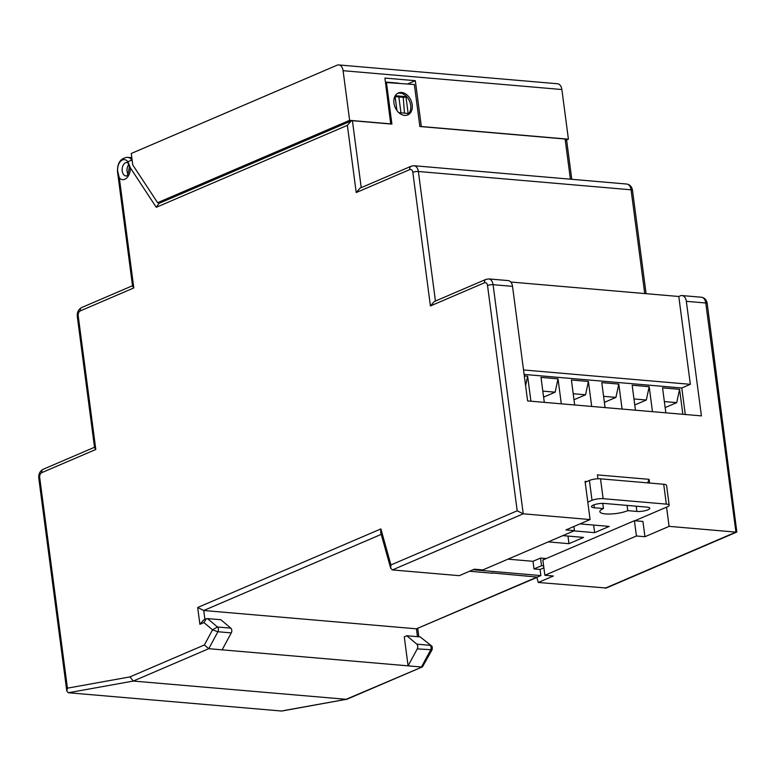 <?xml version="1.0" encoding="UTF-8"?>
<svg xmlns="http://www.w3.org/2000/svg" width="776" height="776" viewBox="0 0 776 776"><rect width="100%" height="100%" fill="white"/><g stroke="black" fill="none" stroke-linecap="round" stroke-linejoin="round"><path stroke-width="1.16" d="M517.185 510.812L487.522 285.51A3.977 2.551 -85.1 0 0 484.505 282.765L430.418 305.967L412.822 172.311A3.977 2.551 -85.1 0 0 409.796 169.575L356.213 192.555L347.367 125.343L156.277 207.299L130.387 167.907L128.05 162.048A9.341 5.995 -85.1 0 0 120.891 161.01A9.341 5.995 -85.1 0 0 117.739 171.486A3.977 0.989 172.5 0 0 117.525 171.865L132.58 286.189L133.811 287.945L80.229 310.924A3.977 2.551 -85.1 0 0 78.211 315.822L95.807 449.479L41.72 472.671A3.977 2.551 -85.1 0 0 39.702 477.57L67.425 688.167L129.941 676.895L204.379 644.972L212.556 629.831L203.923 622.575L199.888 624.302L197.676 607.501L380.88 528.922L390.939 564.957L517.185 510.812L523.237 513.809L392.423 569.923L390.706 568.304L390.939 564.957M393.965 103.14A11.931 8.652 66.8 0 0 407.778 114.897A11.931 8.652 66.8 0 0 412.192 104.712A11.931 8.652 66.8 0 0 398.379 92.965A11.931 8.652 66.8 0 0 393.965 103.14M407.002 115.168A11.931 8.652 66.8 0 0 410.688 105.361A11.931 8.652 66.8 0 0 397.642 93.333M417.721 646.117A3.182 2.037 94.9 0 1 417.245 648.901L408.089 665.847L421.465 667.001L430.612 650.045A3.182 2.037 -85.1 0 0 431.087 647.262A3.182 2.037 -85.1 0 0 430.166 645.312L416.799 644.158A3.182 2.037 94.9 0 1 417.721 646.117M431.33 645.758L420.155 636.902L406.789 635.748L404.277 636.824L408.089 665.847L222.13 649.842L231.277 632.886A3.182 2.037 -85.1 0 0 231.762 630.102A3.182 2.037 -85.1 0 0 230.831 628.153L220.83 619.733L207.454 618.588L206.329 618.782L203.923 622.575M586.889 481.537L585.065 481.382L590.09 519.561L523.237 513.809L493.08 284.685L512.529 286.363L527.602 400.92L701.417 415.887L686.333 301.321A7.954 5.102 -85.1 0 0 681.978 295.559A7.954 5.102 -85.1 0 0 680.29 295.84L678.787 296.49L510.763 282.027M590.09 519.561L565.937 529.921L574.444 530.658L482.866 569.933L474.359 569.196L459.266 575.676L392.423 569.923M736.841 532.026L735.939 532.123L705.782 302.999A7.954 5.102 -85.1 0 0 701.426 297.237C704.686 297.809 706.616 299.914 707.208 303.561L736.841 532.026L606.328 588.004L538.272 582.475L536.75 577.034M406.789 635.748L416.799 644.158M395.12 96.622L404.16 97.407L405.935 96.641L408.147 113.451L398.845 112.646M403.248 97.33L404.48 113.131M395.265 95.729L405.935 96.641M396.943 110.531L395.052 96.108M385.497 82.479L414.345 84.506L419.874 126.517L565.112 139.02L566.713 140.863L571.776 179.304M347.367 125.343L351.179 120.949L352.42 120.707L391.919 124.111L386.39 82.101M420.155 636.902L431.31 645.748C432.242 646.078 432.494 647.417 432.077 649.755L422.474 666.856L347.066 699.195L281.736 711.039L68.385 692.755L66.814 691.106L67.425 688.167M346.591 699.341L133.288 681.056L129.941 676.895M605.115 588.227L735.939 532.123L669.096 526.361L666.565 507.145M597.937 478.782L597.423 474.893L649.085 479.335L647.63 482.876M649.57 483.041L649.085 479.335M538.272 582.475L553.366 576.005L544.859 575.268L636.436 535.993L644.943 536.72L669.096 526.361M536.866 577.451L416.44 628.812L203.739 610.499L197.676 607.501M222.13 649.842L208.763 648.688L204.379 644.972M636.436 535.993L634.419 520.715L642.935 521.453L644.943 536.72M573.9 526.506L574.444 530.658M634.419 520.715L542.851 559.991L544.859 575.268M487.522 285.51A3.977 0.989 -7.5 0 1 493.08 284.685A7.954 5.102 94.9 0 0 488.725 278.923L508.173 280.592A7.954 5.102 94.9 0 1 512.529 286.363M685.286 414.5L681.794 387.99L690.349 384.324L678.787 296.49M690.349 384.324L523.528 369.958M681.794 387.99L524.12 374.42M682.851 414.287L679.563 389.31L662.549 387.845L665.837 412.822M524.314 375.943L527.632 376.234L525.604 385.72M530.92 401.211L527.632 376.234M561.31 403.821L558.022 378.843L541.008 377.378L544.296 402.356M591.69 406.44L588.402 381.462L571.388 379.998L574.677 404.975M622.08 409.059L618.792 384.081L601.778 382.616L605.067 407.594M652.471 411.668L649.182 386.69L632.159 385.226L635.447 410.203M604.378 402.366L615.94 397.399L603.582 396.342M618.792 384.081L615.94 397.399M573.988 399.747L585.56 394.79L573.202 393.723M588.402 381.462L585.56 394.79M543.607 397.128L555.17 392.171L542.812 391.104M558.022 378.843L555.17 392.171M665.148 407.594L676.711 402.637L664.353 401.57M679.563 389.31L676.711 402.637M634.758 404.975L646.33 400.018L633.973 398.951M649.182 386.69L646.33 400.018M432.077 649.755L417.245 648.901M422.474 666.856L345.989 699.37L281.077 711.068M390.706 568.304L380.647 532.268L380.88 528.922M430.418 305.967L434.23 301.563L485.98 279.37A3.977 2.881 -113.2 0 0 484.505 282.765M206.329 618.782L203.71 619.898L199.888 624.302M230.831 628.153L217.464 626.998L212.556 629.831L217.911 631.742L208.763 648.688L133.288 681.056L68.385 692.755M356.213 192.555L360.025 188.151L411.27 166.18A3.977 2.881 -113.2 0 0 409.796 169.575M156.277 207.299L159.051 203.351L351.179 120.949M130.387 167.907A10.738 6.887 94.9 0 1 126.634 178.043A10.738 6.887 94.9 0 1 119.339 178.014L117.739 171.486M78.211 315.822A3.977 0.989 172.5 0 0 77.309 316.598L94.575 447.723L95.807 449.479M627.066 505.399L627.765 510.647L636.873 511.433A7.954 1.979 172.5 0 0 645.38 510.637A7.954 1.979 172.5 0 0 649.793 508.232A7.954 1.979 172.5 0 0 646.942 507.116L604.397 503.449A7.954 1.979 172.5 0 0 595.89 504.245A7.954 1.979 172.5 0 0 591.487 506.65A7.954 1.979 172.5 0 0 594.338 507.766L603.456 508.552A15.908 3.958 172.5 0 0 599.838 511.675A15.908 3.958 172.5 0 0 605.542 513.916A15.908 3.958 172.5 0 0 627.765 510.647M548.254 541.89L568.992 543.675L583.581 537.419L562.842 535.634M567.983 536.08L568.992 543.675M491.732 572.901L537.351 577.092L540.872 575.579L473.098 569.739M492.382 573.212L469.577 571.252M543.879 567.838L540.067 569.468L533.995 568.944L532.986 561.31L540.533 558.07L546.197 558.555M507.999 559.157L532.986 561.31M540.067 569.468L540.872 575.579M573.91 530.881L594.649 532.666L609.238 526.409L579.992 523.897M634.836 520.754L667.37 506.796A7.954 1.979 172.5 0 0 669.184 505.234A7.954 1.979 172.5 0 0 666.332 504.119L603.127 498.677A7.954 1.979 172.5 0 0 592.02 500.316L587.791 502.12M525.769 575.831L526.419 576.151M592.02 500.316L589.401 480.451L585.182 482.265M666.332 504.119L663.713 484.263L600.508 478.821L603.127 498.677M663.713 484.263A7.954 1.979 -7.5 0 1 666.565 485.378L669.184 505.234M589.401 480.451A7.954 1.979 -7.5 0 1 600.508 478.821M533.995 568.944L541.541 565.704L540.533 558.07M541.541 565.704L543.627 565.888M593.65 525.071L594.649 532.666M602.768 503.391L603.456 508.552M160.05 202.914L157.596 202.701L132.764 164.939L131.26 153.483L337.056 65.213A7.954 5.102 -85.1 0 1 338.743 64.932L557.517 83.759A7.954 5.102 94.9 0 1 561.872 89.531L343.089 70.694A7.954 5.102 -85.1 0 0 338.743 64.932M407.72 83.944L415.305 80.685L384.925 78.075L390.706 124.005M390.949 123.898L349.627 120.338L157.596 202.701M349.627 120.338L343.089 70.694M398.612 83.158L386.458 82.111M566.47 140L568.41 139.176L561.872 89.531M415.305 80.685L421.339 126.517L568.41 139.176M398.864 96.951L400.959 112.83M127.933 174.193A6.761 4.336 94.9 0 1 128.767 164.512M127.08 162.456A6.761 4.336 -85.1 0 0 122.22 171.021A6.761 4.336 -85.1 0 0 125.916 175.929C127.283 176.676 128.428 173.63 129.349 166.801C127.332 160.186 127.584 163.61 127.08 162.456M207.454 618.588L217.464 626.998A3.182 2.037 94.9 0 1 218.395 628.958A3.182 2.037 94.9 0 1 217.911 631.742L231.277 632.886M570.408 179.188L565.112 139.02M352.42 120.707L361.228 187.637M119.339 178.014L133.811 287.945M644.73 293.561L631.072 189.8L418.371 171.496L435.433 301.049M707.208 303.561A3.977 0.989 172.5 0 0 705.782 302.999L686.333 301.321M417.469 636.669L416.44 628.812L536.798 577.189M381.239 534.373L203.739 610.499L204.903 619.384M131.813 157.674L127.526 157.305A11.931 7.653 94.9 0 1 132.114 160.389A3.977 2.367 -33.3 0 0 128.05 162.048M646.098 293.677L632.498 190.362A3.977 0.989 -7.5 0 0 631.072 189.8A7.954 5.102 -85.1 0 0 626.727 184.038L414.025 165.724A7.954 5.102 94.9 0 1 418.371 171.496A3.977 0.989 -7.5 0 0 412.822 172.311M66.814 691.106L38.8 478.355A3.977 0.989 -7.5 0 1 39.702 477.57M38.8 478.355C38.412 474.175 39.877 471.148 43.184 469.276A3.977 2.881 66.8 0 0 41.72 472.671M80.229 310.924A3.977 2.881 -113.2 0 1 81.693 307.529C78.386 309.401 76.921 312.418 77.309 316.598M593.95 504.827L594.338 507.766M636.184 506.185L636.873 511.433M701.426 297.237L681.978 295.559M632.498 190.362C631.907 186.715 629.986 184.61 626.727 184.038M417.75 628.541L418.836 636.786M488.725 278.923L485.98 279.37M414.025 165.724L411.27 166.18M127.526 157.305C120.542 158.11 117.215 162.96 117.525 171.865M132.512 285.733L81.693 307.529M94.507 447.267L43.184 469.276"/></g></svg>
